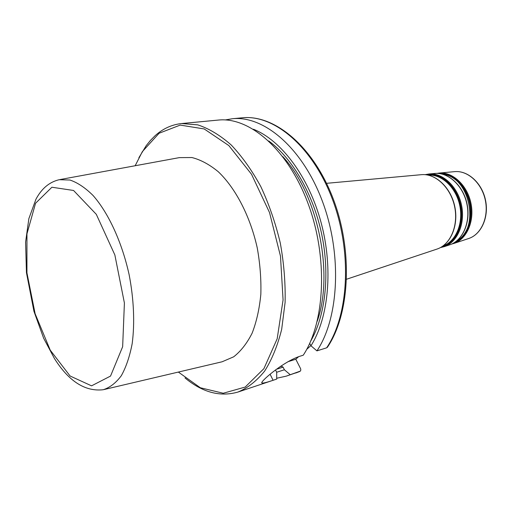 <?xml version="1.0" encoding="UTF-8"?>
<svg xmlns="http://www.w3.org/2000/svg" width="512" height="512" viewBox="0 0 512 512"><rect width="100%" height="100%" fill="white"/><g stroke="black" fill="none" stroke-linecap="round" stroke-linejoin="round"><path stroke-width="0.77" d="M135.162 165.747L142.355 151.629L159.104 133.248L180.224 125.094L204.186 128.941L228.832 145.574L251.526 174.278L269.517 212.525L280.48 256.122L283.072 299.91L277.184 338.778L263.91 368.653L245.171 387.066L223.238 393.242L200.326 387.75L178.362 372.07M138.88 157.722L146.144 145.741L150.445 140.397L155.11 135.706C162.912 128.653 171.776 124.595 181.702 123.539L197.779 124.87C208.954 128.531 220.083 135.219 231.168 144.934C241.984 156.333 251.872 170.234 260.832 186.637C269.011 204.192 275.501 222.982 280.288 242.995C283.936 263.251 285.542 283.059 285.101 302.426L281.677 329.331C277.587 345.683 271.904 359.61 264.634 371.104C256.64 380.979 247.757 387.962 237.978 392.045C220.16 397.171 202.502 392.461 184.992 377.926M104.045 389.542L222.118 361.779L233.683 356.806C240.845 351.213 246.995 343.328 252.134 333.158C256.531 321.798 259.43 308.858 260.832 294.336C261.28 279.206 260.083 263.706 257.235 247.834C250.227 216.326 235.61 188.211 218.31 171.763C209.517 164.518 200.723 159.776 191.917 157.536L179.334 157.626L60.102 179.546M275.539 369.978L276.685 372.269L276.723 379.078L237.978 392.045M276.723 379.078L273.088 380.275C267.091 382.33 263.462 383.245 262.189 383.034C258.074 383.488 282.221 362.144 299.578 356.358L303.27 355.194C325.242 321.83 328.166 256.864 307.878 203.053C287.693 149.133 249.229 116.614 218.182 120.083L181.702 123.539M310.867 345.613L306.701 349.376M298.63 356.672L295.802 359.226L300.614 368.723L300.826 370.029L300.371 371.091L286.182 376.166L276.717 378.253M309.696 343.347L310.957 345.786L316.934 350.88L326.643 347.821L327.552 347.053M253.427 129.242C281.037 140.051 308.717 176.57 321.062 222.47C333.414 268.358 328.678 317.818 310.957 345.786M225.274 119.936L232.23 118.752C263.507 115.277 302.042 147.328 322.112 200.518C342.291 253.6 339.123 317.773 316.934 350.88M290.157 374.656L284.403 369.773L283.072 367.117L281.446 366.24L280.147 366.65M284.403 369.773L276.672 372.243M287.885 361.741L295.802 359.226M59.226 179.706L69.952 180.026C77.549 182.598 85.235 187.738 93.018 195.443C108.41 212.845 121.965 242.144 129.12 274.656C133.862 299.13 134.886 323.251 132.173 343.667C129.722 356.461 126.099 367.142 121.312 375.712C115.981 382.886 109.958 387.558 103.245 389.728C85.152 391.789 68.89 381.395 54.451 358.56L43.635 338.202L33.939 311.296L26.445 272.653L25.6 242.074L28.87 218.611L35.942 199.251C41.613 188.538 49.37 182.022 59.226 179.706M35.552 203.264L51.904 187.232L73.555 190.47L96.307 214.336L114.848 254.925L124.403 302.995L122.65 346.726L110.541 376.07L91.552 385.837L70.093 376L50.24 350.157L35.123 313.728L26.931 272.832L26.95 233.85L35.552 203.264M454.413 171.667L454.88 171.622C467.891 170.438 481.811 183.142 485.299 200.122C488.922 217.075 481.28 234.304 468.883 238.445L468.403 238.605M439.27 173.05L454.88 171.622C468.109 170.438 482.029 183.168 485.504 200.077C489.114 216.96 481.472 234.214 468.883 238.445L454.016 243.405C466.848 239.117 474.746 221.005 470.925 203.13C467.245 185.222 452.742 171.814 439.27 173.05L436.838 173.382M439.014 173.51C452.294 172.448 466.496 185.696 470.112 203.315C473.862 220.902 466.17 238.739 453.581 243.085M455.834 241.606C466.848 236.013 473.005 219.494 469.6 203.424C466.272 187.334 454.01 174.669 441.677 173.965M426.253 174.784C440.39 171.814 456.704 185.805 460.678 205.286C464.851 224.73 455.52 244.09 441.376 247.04M440.39 247.603L444.288 246.643C457.402 242.272 465.459 223.584 461.51 205.101C457.702 186.586 442.829 172.71 429.062 173.978L425.12 174.662M434.374 173.491L434.861 173.446C448.467 172.198 463.13 185.811 466.867 203.981C470.739 222.118 462.778 240.48 449.818 244.8L449.312 244.973M442.554 246.285C455.789 242.458 464.115 223.872 460.166 205.395C456.371 186.886 441.293 173.197 427.629 175.002M421.075 174.707L421.574 174.662C435.552 173.376 450.694 187.584 454.592 206.547C458.637 225.478 450.477 244.582 437.165 249.024L436.646 249.197M428.365 175.155C441.715 174.048 456.064 187.546 459.75 205.485C463.565 223.392 455.834 241.51 443.162 245.856M443.411 174.426C469.421 176.678 480.16 227.994 457.235 240.486M282.778 156.602C317.651 194.016 334.182 272.986 317.242 321.242M268.742 140.973C292.365 158.24 313.267 194.08 321.728 234.374C330.138 274.682 325.37 315.898 310.656 341.184M232.23 118.752L242.227 117.805C273.658 114.323 312.23 146.048 332.218 198.72C352.314 251.277 348.986 314.893 326.643 347.821M281.446 366.24L279.846 366.861M283.072 367.117L276.493 369.267M299.712 371.507L286.182 376.166M270.106 374.259L273.088 380.275M451.635 244.077L454.016 243.405M444.288 246.643L449.818 244.8C462.944 240.403 470.906 222.022 467.04 203.942C463.315 185.83 448.653 172.205 434.861 173.446L429.062 173.978M346.624 279.213L437.165 249.024C450.656 244.499 458.81 225.376 454.778 206.509C450.893 187.61 435.744 173.376 421.574 174.662L326.554 183.322M242.227 117.805C274.483 114.323 313.158 146.221 333.094 198.528C353.139 250.765 349.939 314.003 327.405 347.277M299.808 371.475L295.718 373.024M261.888 382.426L262.189 383.034"/></g></svg>
